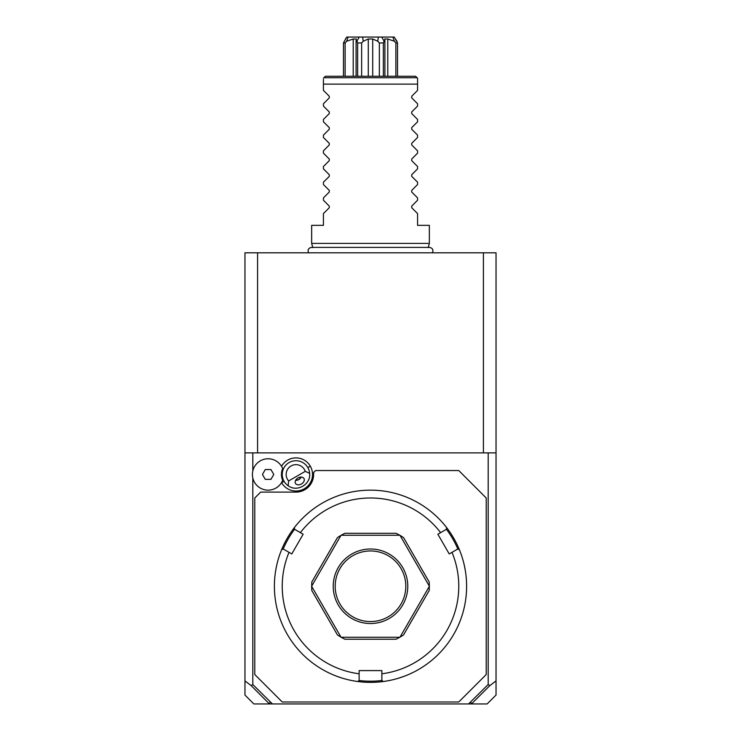 <?xml version="1.0" encoding="UTF-8"?>
<svg xmlns="http://www.w3.org/2000/svg" width="741" height="741" viewBox="0 0 741 741"><rect width="100%" height="100%" fill="white"/><g stroke="black" fill="none" stroke-linecap="round" stroke-linejoin="round"><path stroke-width="1.11" d="M251.199 685.629L252.811 684.508L272.438 703.95L269.428 703.95L251.199 685.629L244.965 680.933L244.965 252.811L496.035 252.811L496.035 695.058L487.143 703.95L468.562 703.95L488.189 684.508L489.801 685.629L496.035 680.933M456.975 252.811L455.493 252.811M455.808 252.811L456.938 252.811M458.522 252.811L460.059 252.811L458.522 252.811M287.11 252.811L285.628 252.811M285.943 252.811L287.063 252.811M292.149 252.811L302.958 252.811M303.078 252.811L304.236 252.811M244.965 680.933L244.965 695.058L253.857 703.95L269.428 703.95M244.965 452.881L496.035 452.881M488.189 684.508L488.189 452.881M252.811 684.508L252.811 477.945M252.811 470.97L252.811 452.881M272.438 703.95L468.562 703.95M281.534 482.586A16.561 16.561 0 0 0 281.617 482.743A16.561 16.561 0 0 0 304.245 488.801A16.561 16.561 0 0 0 295.872 457.892A16.561 16.561 0 0 0 281.534 466.33M470.711 701.986L471.572 703.95M269.178 703.607L270.289 701.986M471.822 703.607L489.801 685.629M254.774 674.532L282.238 701.986L458.762 701.986L486.226 674.532L486.226 497.998L458.762 470.535L315.583 470.535L313.619 472.499L313.619 474.462A17.654 17.654 0 0 1 295.965 492.107L260.656 492.107L254.774 497.998L254.774 674.532M370.5 682.378A96.108 96.108 0 0 0 459.355 549.637L457.679 549.062L451.991 552.351A88.262 88.262 0 0 1 381.874 673.791L381.874 680.368L383.208 681.525A96.108 96.108 0 0 1 357.792 681.525A96.108 96.108 0 0 0 370.5 682.378M465.348 570.746L464.403 565.781M463.588 562.345L463.431 561.734M463.264 561.113L463.097 560.492M451.991 552.351L449.231 553.944L437.857 534.233L446.304 529.361L446.647 527.62A96.108 96.108 0 0 1 459.355 549.637M438.626 518.468L437.385 517.246M435.189 515.171L431.818 512.253M439.098 518.941L439.552 519.413M446.647 527.62A96.108 96.108 0 0 0 370.5 490.153L370.5 490.153A96.108 96.108 0 0 0 294.353 527.62L294.696 529.361L303.143 534.233L291.769 553.944L283.321 549.062L281.645 549.637A96.108 96.108 0 0 1 294.353 527.62M393.869 679.488L394.499 679.33M396.287 678.849L397.602 678.469M398.908 678.08L404.493 676.163M381.874 673.791L381.874 670.605L359.126 670.605L359.126 673.791A88.262 88.262 0 0 1 289.009 552.351M358.977 680.497A94.931 94.931 0 0 0 382.023 680.497M345.241 678.997L344.602 678.821M343.676 678.552L342.842 678.311M336.507 676.163L340.962 677.719M340.202 677.478L338.109 676.755M342.759 678.284L343.398 678.469M309.636 511.874L305.811 515.171M277.903 560.492L277.736 561.113M277.569 561.734L277.412 562.345M276.513 566.143L275.745 570.162M277.56 561.761L277.727 561.159M277.903 560.511L278.079 559.881M281.645 549.637A96.108 96.108 0 0 0 357.792 681.525L359.126 680.368L359.126 673.791M283.127 549.127A94.931 94.931 0 0 1 294.659 529.167M440.617 532.64A88.262 88.262 0 0 0 300.383 532.64M341.008 637.186A58.845 58.845 0 0 0 341.147 637.26A58.845 58.845 0 0 1 341.008 637.186L337.461 634.954L311.813 590.531L311.655 586.335A58.845 58.845 0 0 1 311.655 586.187A58.845 58.845 0 0 0 311.655 586.335L341.008 637.186M341.147 535.261A58.845 58.845 0 0 0 341.008 535.335A58.845 58.845 0 0 1 341.147 535.261L344.852 533.298L396.148 533.298L399.853 535.261L341.147 535.261M399.992 535.335A58.845 58.845 0 0 0 399.853 535.261A58.845 58.845 0 0 1 399.992 535.335L403.539 537.568L429.187 581.991L429.345 586.187L399.992 535.335M429.345 586.335A58.845 58.845 0 0 0 429.345 586.187A58.845 58.845 0 0 1 429.345 586.335L429.187 590.531L403.539 634.954L399.992 637.186L429.345 586.335M399.853 637.26A58.845 58.845 0 0 0 399.992 637.186A58.845 58.845 0 0 1 399.853 637.26L396.148 639.224L344.852 639.224L341.147 637.26L399.853 637.26M446.341 529.167A94.931 94.931 0 0 1 457.873 549.127M311.655 586.187L311.813 581.991L337.461 537.568L341.008 535.335L311.655 586.187M370.5 623.533A37.272 37.272 0 0 1 333.228 586.261A37.272 37.272 0 0 1 370.5 548.998A37.272 37.272 0 0 1 407.772 586.261A37.272 37.272 0 0 1 370.5 623.533M370.5 550.952A35.309 35.309 0 0 1 405.809 586.261A35.309 35.309 0 0 1 370.5 621.569A35.309 35.309 0 0 1 335.191 586.261A35.309 35.309 0 0 1 370.5 550.952M282.034 467.219A15.691 15.691 0 0 0 258.201 462.291A15.691 15.691 0 0 0 258.201 486.624A15.691 15.691 0 0 0 282.034 481.696L282.154 481.465M282.034 481.696L282.543 480.622M282.673 468.608A14.524 14.524 0 0 0 282.673 480.307A15.691 15.691 0 0 1 258.6 486.939A15.691 15.691 0 0 1 258.6 461.976A15.691 15.691 0 0 1 282.673 468.608M288.62 480.965L288.166 485.753A13.727 13.727 0 0 1 289.101 462.569A13.727 13.727 0 0 1 309.645 473.351L305.264 471.35A9.809 9.809 0 0 0 291.065 465.969A9.809 9.809 0 0 0 288.62 480.965L305.264 471.35M288.166 485.753C297.039 492.469 311.025 484.392 309.645 473.351M301.448 483.966A4.9 3.464 150 0 0 303.967 478.51A4.9 3.464 150 0 0 297.984 477.954A4.9 3.464 150 0 0 295.474 483.41A4.9 3.464 150 0 0 301.448 483.966M298.327 479.853A5.882 5.882 0 0 1 295.613 480.335L298.91 479.557L301.226 477.084A5.882 5.882 0 0 1 299.457 479.195M262.453 474.462L265.278 479.362L270.947 479.362L273.772 474.462L270.947 469.553L265.278 469.553L262.453 474.462M483.419 452.881L483.419 252.811M257.581 452.881L257.581 252.811M312.795 247.651L311.655 243.4L429.345 243.4L428.205 247.651M429.345 243.4L429.345 225.347L417.572 225.347L417.572 213.584L411.737 207.749L411.737 206.081L417.572 200.237L417.572 197.893L411.737 192.058L411.737 190.391L417.572 184.546L417.572 182.203L411.737 176.358L411.737 174.7L417.572 168.855L417.572 166.512L411.737 160.667L411.737 159.009L417.572 153.165L417.572 150.821L411.737 144.977L411.737 143.319L417.572 137.474L417.572 135.131L411.737 129.286L411.737 127.619L417.572 121.783L417.572 119.44L411.737 113.595L411.737 111.928L417.572 106.093L417.572 103.749L411.737 97.905L411.737 96.237L417.572 90.393L417.572 78.24L417.572 84.122L323.428 84.122L323.428 79.389M410.042 84.122L402.9 84.122M402.002 84.122L381.143 84.122M417.572 78.24L415.618 76.277L325.382 76.277L323.428 78.24M343.472 76.277L343.472 42.932L346.723 37.05L392.869 37.05L394.379 41.255L395.87 42.932L397.528 42.932L397.528 76.277M397.528 42.932L394.277 37.05L392.869 37.05M395.87 42.932L395.87 76.277M394.379 41.255L387.784 38.986L387.784 76.277M387.784 38.986L384.653 38.986L384.903 40.422L384.088 41.255L381.763 37.05L384.227 37.05M356.773 37.05L359.237 37.05L356.912 41.255L357.644 42.932L361.654 42.932L363.22 41.255L362.645 37.05L378.355 37.05L377.78 41.255L379.346 42.932L383.356 42.932L383.356 76.277M383.356 42.932L384.088 41.255M379.346 42.932L379.346 76.277M377.78 41.255L372.714 38.986L372.714 76.277M372.714 38.986L368.286 38.986L368.286 76.277M361.654 42.932L361.654 76.277M368.286 38.986L363.22 41.255M357.644 42.932L357.644 76.277M356.912 41.255L356.097 40.422L356.347 38.986L353.216 38.986L353.216 76.277M343.472 42.932L345.13 42.932L345.13 76.277M345.13 42.932L346.621 41.255L348.131 37.05M353.216 38.986L346.621 41.255M395.611 39.162L396.157 40.005M396.361 40.31L396.991 41.255M345.399 39.143L346.075 38.087M364.424 84.122L326.698 84.122M311.655 243.4L311.655 225.347L323.428 225.347L323.428 213.584L329.263 207.749L329.263 206.081L323.428 200.237L323.428 197.893L329.263 192.058L329.263 190.391L323.428 184.546L323.428 182.203L329.263 176.358L329.263 174.7L323.428 168.855L323.428 166.512L329.263 160.667L329.263 159.009L323.428 153.165L323.428 150.821L329.263 144.977L329.263 143.319L323.428 137.474L323.428 135.131L329.263 129.286L329.263 127.619L323.428 121.783L323.428 119.44L329.263 113.595L329.263 111.928L323.428 106.093L323.428 103.749L329.263 97.905L329.263 96.237L323.428 90.393L323.428 84.122M323.428 80.658L323.428 81.732M284.072 481.326L281.617 482.743M307.858 467.59L310.303 466.172M417.072 77.731L323.928 77.731M432.42 252.811C433.568 249.865 432.596 248.059 429.502 247.401L311.498 247.401C308.404 248.059 307.432 249.865 308.58 252.811M384.903 76.277L384.903 40.422M356.097 76.277L356.097 40.422"/></g></svg>
